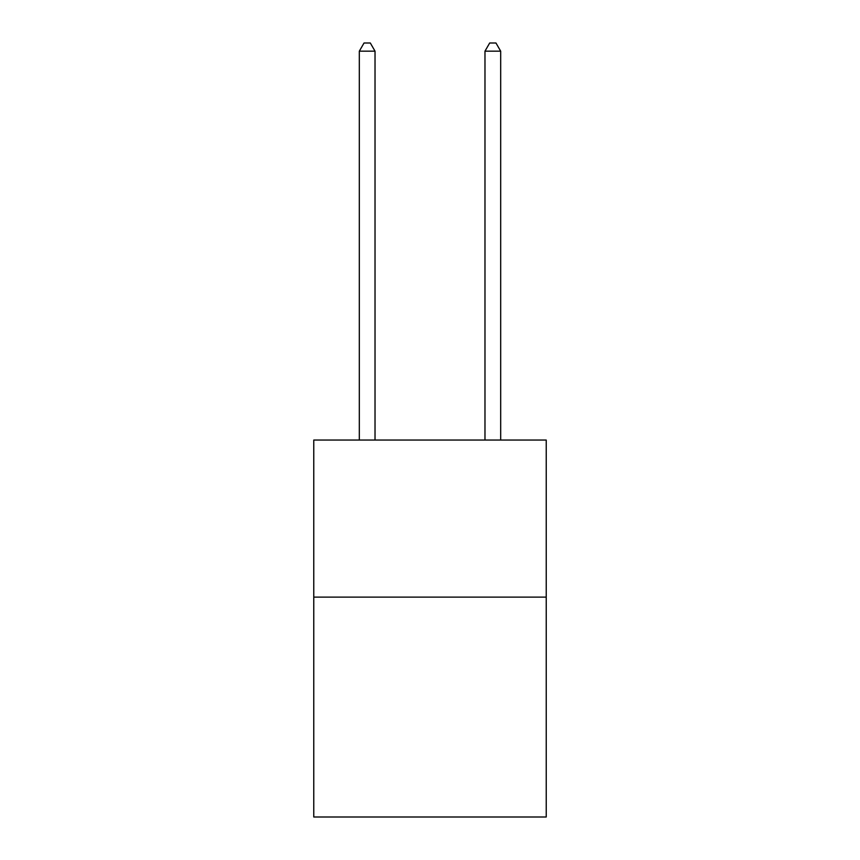 <?xml version="1.0" encoding="UTF-8"?>
<svg xmlns="http://www.w3.org/2000/svg" width="860" height="860" viewBox="0 0 860 860"><rect width="100%" height="100%" fill="white"/><g stroke="black" fill="none" stroke-linecap="round" stroke-linejoin="round"><path stroke-width="1.29" d="M546.229 597.109L546.229 817L313.771 817L313.771 440.051L546.229 440.051L546.229 597.109L313.771 597.109M375.024 440.051L375.024 51.17L359.319 51.17L359.319 440.051M359.319 51.17L364.038 43L370.316 43L375.024 51.17M500.681 440.051L500.681 51.17L484.975 51.17L484.975 440.051M484.975 51.17L489.684 43L495.962 43L500.681 51.17"/></g></svg>

